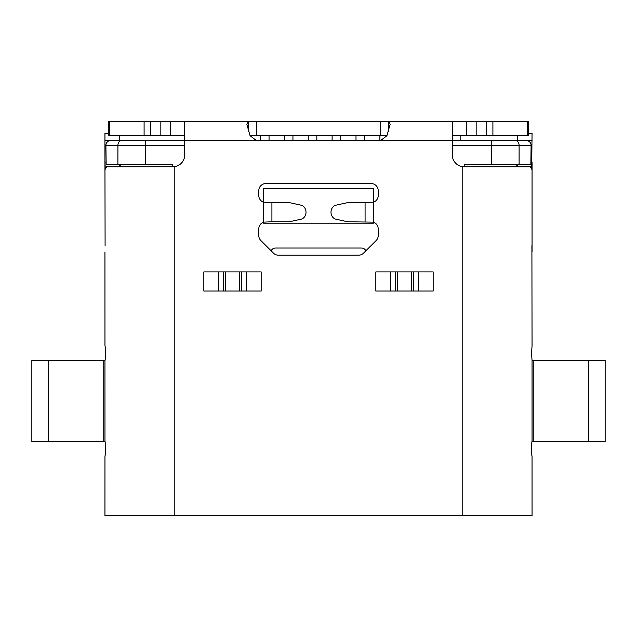 <?xml version="1.0" encoding="UTF-8"?>
<svg xmlns="http://www.w3.org/2000/svg" width="637" height="637" viewBox="0 0 637 637"><rect width="100%" height="100%" fill="white"/><g stroke="black" fill="none" stroke-linecap="round" stroke-linejoin="round"><path stroke-width="0.96" d="M516.766 164.426L516.766 166.814L516.766 164.426M120.234 166.814L120.234 164.426M532.054 441.521L605.15 441.521L605.15 360.303L532.054 360.303L532.054 441.521C531.441 441.115 531.441 456.243 532.038 455.853L532.054 515.572L462.781 515.572L462.781 166.727A11.944 11.944 0 0 1 452.27 154.871L452.27 140.538L460.153 140.538L460.153 135.761M105.097 245.643L104.946 162.037L105.32 169.203L106.61 166.814L174.22 166.727A11.944 11.944 0 0 0 184.73 154.871L184.73 140.538L110.679 140.538A4.777 4.777 0 0 0 105.901 145.316A4.777 4.777 0 0 1 110.679 140.538M388.681 131.795L388.681 121.428L452.27 121.428L452.27 140.538L515.182 140.538A4.777 3.918 90 0 1 519.099 145.316L452.27 145.316M464.214 166.814L464.214 164.426L530.852 164.426L531.099 145.316A4.777 4.777 0 0 0 526.321 140.538L515.182 140.538M379.891 135.761L379.891 140.538M364.603 135.761L364.603 140.538M356.003 135.761L356.003 140.538M340.715 135.761L340.715 140.538M332.116 135.761L332.116 140.538M316.828 135.761L316.828 140.538M308.228 135.761L308.228 140.538M292.94 135.761L292.94 140.538M284.341 135.761L284.341 140.538M269.053 135.761L269.053 140.538M260.453 135.761L260.453 140.538M121.818 140.538A4.777 3.918 90 0 0 117.901 145.316L105.901 145.316L106.148 164.426L172.786 164.426L172.786 166.814M246.304 291.029L246.304 271.919L218.706 271.919L218.706 291.029M418.294 291.029L418.294 271.919L390.696 271.919L390.696 291.029M373.441 188.313L373.441 202.24A7.166 7.166 0 0 0 378.219 195.479L378.219 190.702A7.166 7.166 0 0 0 371.053 183.536L265.947 183.536A7.166 7.166 0 0 0 258.781 190.702L258.781 195.479A7.166 7.166 0 0 0 263.559 202.24L263.559 188.313L373.441 188.313M373.441 222.162L373.441 223.189L263.559 223.189L263.559 222.162A7.166 7.166 0 0 0 258.781 228.922L258.781 235.507A7.166 7.166 0 0 0 260.883 240.579L273.4 253.096A7.166 7.166 0 0 0 278.473 255.198L358.527 255.198A7.166 7.166 0 0 0 363.6 253.096L376.117 240.579A7.166 7.166 0 0 0 378.219 235.507L378.219 228.922A7.166 7.166 0 0 0 373.441 222.162L347.547 221.756L336.049 219.239A7.166 6.203 90 0 1 330.993 212.201A7.166 6.203 90 0 1 336.049 205.162L347.547 202.646L373.441 202.24L373.441 222.162M271.147 250.843A4.777 4.777 0 0 1 275.502 248.032L361.498 248.032A4.777 4.777 0 0 1 365.853 250.843M532.038 360.303L531.521 353.137L532.054 345.971L531.903 245.643M462.781 166.727L530.39 166.814L531.68 169.203L532.054 133.372L528.399 133.372M271.919 221.756L263.559 222.162L263.559 202.24L271.919 202.646L271.919 221.756L289.453 221.756L300.951 219.239A7.166 6.203 -90 0 0 306.007 212.201A7.166 6.203 -90 0 0 300.951 205.162L289.453 202.646L271.919 202.646M203.84 291.029L261.17 291.029L261.17 271.919L203.84 271.919L203.84 291.029M433.16 271.919L375.83 271.919L375.83 291.029L433.16 291.029L433.16 271.919M530.955 162.037L532.054 162.037L532.054 251.981M517.722 135.761L517.722 140.538L532.054 140.538M517.714 164.426L517.69 166.814M452.27 140.538L184.73 140.538L184.73 121.428L170.398 121.428L170.398 135.761L184.73 135.761M380.608 140.538L386.922 135.705L390.163 124.223L388.681 121.428L248.319 121.428L248.319 131.795M250.102 135.761L386.898 135.761M184.73 121.428L248.319 121.428L246.838 124.223L250.078 135.713L256.392 140.538M170.398 121.428L108.601 121.428L108.601 135.761L170.398 135.761M452.27 135.761L466.603 135.761L466.603 121.428L452.27 121.428M466.603 135.761L528.399 135.761L528.399 121.428L466.603 121.428M462.781 515.572L104.946 515.572L104.962 455.853C105.559 456.259 105.559 441.13 104.962 441.521L104.946 360.303L31.85 360.303L31.85 441.521L104.946 441.521M104.946 360.303L104.962 360.303C105.559 360.733 105.559 345.533 104.962 345.971L104.946 251.981M119.31 166.814L119.286 164.426M106.045 162.037L104.946 162.037L104.946 133.372L108.601 133.372M104.946 140.538L119.278 140.538L119.278 135.761M531.099 145.316L519.099 145.316L519.099 164.426M491.66 164.426L491.66 140.538M184.73 145.316L145.34 145.316L145.34 164.426M117.901 164.426L117.901 145.316L145.34 145.316L145.34 140.538M365.081 221.756L365.081 202.646M223.213 291.029L223.213 271.919M225.339 271.919L225.339 291.029M239.671 291.029L239.671 271.919M241.797 271.919L241.797 291.029M395.203 291.029L395.203 271.919M397.329 271.919L397.329 291.029M411.661 291.029L411.661 271.919M413.787 271.919L413.787 291.029M588.429 441.521L588.429 360.303M533.249 360.303L533.249 441.521M380.608 135.761L380.608 121.428M256.392 121.428L256.392 135.761M150.332 121.428L150.332 135.761M160.843 135.761L160.843 121.428M476.158 121.428L476.158 135.761M486.668 135.761L486.668 121.428M492.903 121.428L492.903 135.761M527.452 135.761L527.452 121.428M144.097 135.761L144.097 121.428M109.548 121.428L109.548 135.761M174.22 166.727L174.22 515.572M103.751 441.521L103.751 360.303M48.571 360.303L48.571 441.521"/></g></svg>
